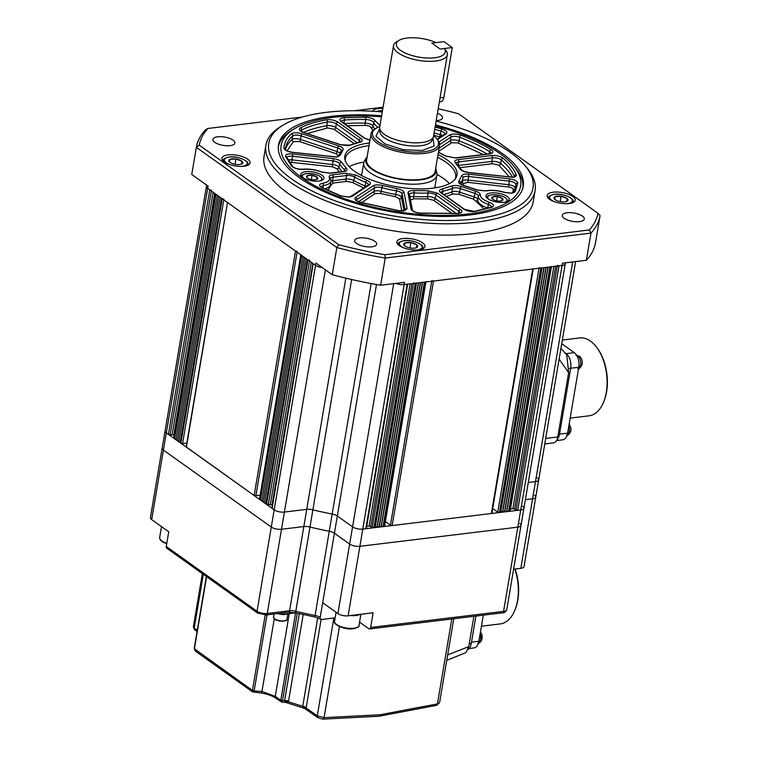 <?xml version="1.0" encoding="UTF-8"?>
<svg xmlns="http://www.w3.org/2000/svg" width="757" height="757" viewBox="0 0 757 757"><rect width="100%" height="100%" fill="white"/><g stroke="black" fill="none" stroke-linecap="round" stroke-linejoin="round"><path stroke-width="1.14" d="M566.416 435.37C567.911 435.701 569.396 434.206 570.863 430.884L571.024 428.415L569.207 423.854M575.613 261.591L538.691 479.9A7.447 2.829 -170.4 0 1 535.492 481.613L528.272 482.493L535.492 481.613A7.447 2.829 9.6 0 0 538.691 479.9A7.447 2.829 9.6 0 0 537.423 477.922M366.151 528.112L365.83 528.727L362.792 529.096L520.731 509.953A7.447 2.829 9.6 0 0 523.92 508.231A7.447 2.829 -170.4 0 1 520.731 509.953L517.693 510.322L512.896 508.59L510.483 508.884M509.915 510.682L509.593 511.297L500.803 511.789L499.469 512.527L497.765 512.158L492.693 508.543M491.69 512.896L491.369 513.511L392.145 525.538L390.442 525.169L385.37 521.554M384.367 525.907L384.045 526.522L375.254 527.014L373.93 527.752L369.132 526.02L366.719 526.314M174.214 435.133L168.414 434.367L166.341 432.89L274.195 509.83A7.447 2.829 9.6 0 0 284.414 512.054L306.727 509.347A7.447 2.829 -170.4 0 1 312.688 509.802A161.307 61.213 9.6 0 0 332.162 514.041A7.447 2.829 -170.4 0 1 337.329 516.009L352.563 526.872A7.447 2.829 9.6 0 0 362.792 529.096A7.447 2.829 -170.4 0 1 352.563 526.872L337.329 516.009A7.447 2.829 9.6 0 0 332.162 514.041A161.307 61.213 -170.4 0 1 312.688 509.802A7.447 2.829 9.6 0 0 306.727 509.347L284.414 512.054A7.447 2.829 -170.4 0 1 274.195 509.83L271.905 508.023L313.237 263.682M272.388 505.165L265.896 503.916L307.247 259.414L307.938 259.906L266.587 504.408M266.01 503.254L264.515 502.932L305.866 258.43M264.628 502.269L263.133 501.938L304.484 257.446M263.247 501.285L261.752 500.954L303.103 256.453M261.856 500.292L259.462 499.147L300.794 254.806M260.096 495.39L254.144 495.532L186.184 446.867L227.507 202.526M186.818 443.1L182.56 443.621L180.166 442.76L221.527 198.258L222.217 198.75L180.857 443.252M180.28 442.097L178.784 441.766L220.136 197.274M178.898 441.104L177.403 440.782L218.754 196.281M177.517 440.12L176.021 439.798L217.373 195.297M176.135 439.136L173.732 437.991L215.064 193.65M206.652 185.105L162.168 448.116A7.447 2.829 9.6 0 0 163.427 450.093L151.674 519.595A7.447 2.829 9.6 0 1 150.406 517.618L162.168 448.116A7.447 2.829 9.6 0 0 163.427 450.093L166.341 432.89A7.447 2.829 -170.4 0 1 165.073 430.913A7.447 2.829 9.6 0 0 166.341 432.89L207.692 188.389A7.447 2.829 -170.4 0 1 206.434 186.411A7.447 2.829 9.6 0 0 207.692 188.389L209.774 189.875L168.414 434.367M211.477 190.244L209.774 189.875M173.949 438.312L215.092 193.489M215.3 193.82L215.991 194.312L174.64 438.814M223.921 199.119L222.217 198.75M186.392 447.198L227.535 202.365M227.743 202.696L295.495 251.031L254.144 495.532M297.198 251.4L295.495 251.031M259.67 499.478L300.813 254.645M301.031 254.977L301.721 255.469L260.361 499.97M309.641 260.276L307.938 259.906M272.123 508.354L313.266 263.531M313.474 263.852L315.546 265.338A7.447 2.829 9.6 0 0 322.179 267.533A7.447 2.829 -170.4 0 1 315.546 265.338L271.28 527.042A7.447 2.829 9.6 0 0 281.509 529.266L303.822 526.56A7.447 2.829 -170.4 0 1 309.774 527.004A161.307 61.213 9.6 0 0 329.257 531.244A7.447 2.829 -170.4 0 1 334.424 533.212L349.658 544.084A7.447 2.829 9.6 0 0 359.878 546.308L517.816 527.156A7.447 2.829 9.6 0 0 521.005 525.434A7.447 2.829 9.6 0 0 519.747 523.456M376.484 284.518L334.424 533.212L349.658 544.084A7.447 2.829 9.6 0 0 359.878 546.308L404.143 284.604A7.447 2.829 -170.4 0 1 395.816 283.392A7.447 2.829 9.6 0 0 404.143 284.604L407.181 284.235L365.83 528.727M407.711 283.941L407.181 284.235M373.93 527.752L415.281 283.25L413.577 282.881M415.281 283.25L416.293 283.127L374.942 527.629M416.511 283.099L375.254 527.014M418.318 282.881L376.967 527.383M418.536 282.853L377.279 526.768M420.343 282.635L378.992 527.137M420.561 282.607L379.304 526.522M422.368 282.389L381.017 526.891M422.586 282.361L381.329 526.276M425.936 281.736L424.393 282.143L383.033 526.645M392.145 525.538L433.506 281.036L431.802 280.667M433.506 281.036L532.72 269.009L491.369 513.511M533.25 268.726L532.72 269.009M499.469 512.527L540.82 268.025L539.116 267.656M540.82 268.025L541.832 267.902L500.481 512.404M542.05 267.874L500.803 511.789M543.857 267.656L502.506 512.158M544.075 267.637L502.828 511.543M545.882 267.41L504.531 511.912M546.1 267.391L504.853 511.297M547.907 267.164L506.556 511.666M548.125 267.145L506.878 511.051M551.474 266.511L549.932 266.928L508.581 511.42M517.693 510.322L559.044 265.821L557.341 265.452M559.044 265.821L562.082 265.452A7.447 2.829 9.6 0 0 565.271 263.729A7.447 2.829 -170.4 0 1 562.082 265.452L517.816 527.156A7.447 2.829 9.6 0 0 521.005 525.434L523.92 508.231A7.447 2.829 9.6 0 0 522.652 506.253M316.965 179.305A5.687 2.157 -170.4 0 1 315.811 179.683A5.687 2.157 -170.4 0 1 315.281 179.759A5.687 2.157 -170.4 0 1 312.234 179.702L312.083 179.683A5.687 2.157 -170.4 0 1 307.91 178.349A5.687 2.157 -170.4 0 1 307.314 177.942L307.238 177.876A5.687 2.157 -170.4 0 1 307.191 175.738L307.266 175.7A5.687 2.157 -170.4 0 1 311.998 175.302L312.149 175.321A5.687 2.157 -170.4 0 1 316.918 177.062L316.994 177.129A5.687 2.157 -170.4 0 1 317.041 179.258L314.827 179.854M307.191 175.738L307.238 177.876M307.314 177.942L307.853 178.302M317.041 179.258L316.994 177.129M316.918 177.062L312.149 175.321M311.998 175.302L307.266 175.7M316.606 179.428L316.994 177.091M311.354 179.551L312.073 175.293M481.424 626.209L500.396 623.91A39.213 22.332 -96.9 0 0 514.438 611.183A39.213 22.332 -96.9 0 0 517.523 600.575A39.213 22.332 -96.9 0 0 514.855 569.046M514.438 611.183L514.855 610.237A37.973 21.631 -96.9 0 0 517.845 599.96A37.973 21.631 -96.9 0 0 515.12 569.009M483.297 615.176L478.878 641.274L471.497 642.173M469.179 648.503L474.005 647.916A11.166 6.359 -96.9 0 0 478.878 641.274M321.119 619.396L306.14 707.937L317.278 715.885L324.043 717.655L380.071 714.759L437.442 703.906L439.609 702.534L453.774 618.753M295.599 612.82L280.828 700.159L282.427 700.897A1.24 0.615 -163.7 0 1 280.79 700.348L275.264 696.402L261.979 691.415A2.479 1.561 -84.5 0 1 260.361 692.901C266.71 693.819 271.877 695.588 275.851 698.181L281.613 702.07L286.023 702.515L304.579 708.429L317.864 717.655L322.614 719.15L378.983 716.236L436.675 705.325A2.479 1.287 -104.4 0 0 437.442 703.906L451.797 618.989M475.907 616.075L471.27 643.488L469.245 643.734L473.882 616.321L468.753 646.639L465.933 652.6L446.734 660.378M197.274 630.269L194.218 628.092A2.479 1.807 -54.5 0 0 194.804 629.862L193.366 626.834L194.218 628.092L203.321 574.289M277.762 613.548A4.968 1.883 9.6 0 0 283.232 614.324L295.637 612.82M303.197 614.58L288.587 700.973A4.968 1.883 9.6 0 0 284.604 700.67L299.318 613.69M288.587 700.973L288.389 701.767L302.743 706.319L317.722 617.75M306.197 707.634A4.968 1.883 9.6 0 0 302.743 706.319L302.734 706.423A4.968 2.101 11.9 0 1 306.14 707.937L305.61 708.599M322.614 719.15A2.479 1.523 -88.8 0 0 324.043 717.655L339.448 626.578M194.331 648.721L252.431 690.441A1.24 0.643 17.9 0 0 254.04 691.027L252.989 691.974L252.431 690.441L254.191 690.583L266.994 614.854M254.04 691.027L261.979 691.415L274.271 618.743M260.361 692.901L252.592 691.917L195.391 651.105L194.199 648.456L195.391 651.105M282.427 700.897L281.415 701.89L280.828 700.159M284.585 700.944A4.968 1.997 19.3 0 1 288.389 701.767L285.238 702.127L284.604 700.67L282.531 700.528L297.302 613.217M304.579 708.429L302.734 706.423M393.508 45.619L379.721 127.119A27.299 10.361 9.6 0 0 379.673 127.942L379.815 131.538A26.552 10.078 9.6 0 0 393.981 142.477A26.552 10.078 9.6 0 0 420.845 145.713A26.552 10.078 9.6 0 0 432.01 140.367L433.326 137.026A27.299 10.361 9.6 0 0 433.553 136.222L447.34 54.722A27.299 10.361 -170.4 0 1 435.635 61.024A27.299 10.361 -170.4 0 1 407.067 57.352A27.299 10.361 -170.4 0 1 393.508 45.619A27.299 10.361 -170.4 0 1 396.583 41.834L399.138 40.32A24.82 9.415 -170.4 0 1 435.975 42.61L431.84 43.102L440.139 49.025L444.274 48.524A24.82 9.415 -170.4 0 1 418.451 57.049A24.82 9.415 -170.4 0 1 399.138 40.32M433.004 137.859L434.102 145.978L422.359 150.492L403.481 149.772L384.916 143.934L376.002 136.156L379.711 128.851M444.274 48.524L445.996 50.53A27.299 10.361 -170.4 0 1 447.34 54.722M379.673 127.942A27.299 10.361 9.6 0 0 394.236 139.193A27.299 10.361 9.6 0 0 421.848 142.524A27.299 10.361 9.6 0 0 433.326 137.026M379.806 126.646A33.507 12.708 9.6 0 0 376.229 128.226A33.507 12.708 9.6 0 0 378.15 141.777A33.507 12.708 9.6 0 0 420.741 152.081A33.507 12.708 9.6 0 0 436.486 138.417A33.507 12.708 9.6 0 0 433.638 135.749M369.955 140.244L364.193 138.096L341.237 121.716C338.833 119.606 339.713 118.272 343.886 117.714L365.47 117.193C370.892 117.6 374.28 118.934 375.633 121.205A1.741 1.58 163.6 0 0 373.665 122.625L373.05 126.249A19.237 7.296 9.6 0 0 374.961 128.974A34.746 13.181 9.6 0 0 371.044 133.8A34.746 13.181 9.6 0 0 376.948 143.035A34.746 13.181 9.6 0 0 424.658 153.406A34.746 13.181 9.6 0 0 439.552 145.391A34.746 13.181 9.6 0 0 437.442 139.543L436.486 138.417M371.044 133.8L366.634 159.831A34.746 13.181 9.6 0 0 383.903 174.772A34.746 13.181 9.6 0 0 420.249 179.437A34.746 13.181 9.6 0 0 435.152 171.423L439.552 145.391M367.173 156.69A35.749 13.56 9.6 0 0 366.379 157.74A35.749 13.56 9.6 0 0 381.159 174.167A35.749 13.56 9.6 0 0 420.807 179.835A35.749 13.56 9.6 0 0 436.079 169.53A35.749 13.56 9.6 0 0 435.682 168.281M366.379 157.74L364.495 160.834A37.102 14.08 9.6 0 0 363.738 162.84A37.102 14.08 9.6 0 0 382.171 178.784A37.102 14.08 9.6 0 0 420.996 183.771A37.102 14.08 9.6 0 0 436.903 175.208A37.102 14.08 9.6 0 0 436.846 173.069L436.079 169.53M350.453 615.526A12.661 4.807 9.6 0 0 355.998 615.507A12.661 4.807 9.6 0 0 359.963 614.372M416.653 247.624A7.097 2.697 -170.4 0 1 415.319 248.041A7.097 2.697 -170.4 0 1 414.666 248.135A7.097 2.697 -170.4 0 1 410.673 248.041L410.455 248.003A7.097 2.697 -170.4 0 1 405.459 246.375A7.097 2.697 -170.4 0 1 404.617 245.788L404.512 245.703A7.097 2.697 -170.4 0 1 404.654 243.063L404.768 243.016A7.097 2.697 -170.4 0 1 410.748 242.59L410.966 242.628A7.097 2.697 -170.4 0 1 416.804 244.842L416.908 244.937A7.097 2.697 -170.4 0 1 416.766 247.567L415.054 248.088M404.654 243.063L404.512 245.703M404.617 245.788L405.411 246.328M416.766 247.567L416.908 244.937M416.804 244.842L410.966 242.628M410.748 242.59L404.768 243.016M416.435 247.7L416.908 244.88M409.953 247.918L410.852 242.59M481.603 637.214L482.095 635.606L481.764 634.404L481.159 634.782L481.764 634.404M544.775 443.943L553.424 442.892A9.926 5.659 -96.9 0 0 557.767 436.978L545.702 438.445M560.928 348.39L566.785 354.986L568.639 372.69L557.767 436.978M285.124 614.495A6.822 2.593 9.6 0 0 287.348 613.823A6.822 2.593 9.6 0 1 285.124 614.495A6.822 2.593 9.6 0 1 280.487 614.258A6.822 2.593 9.6 0 0 285.124 614.495M566.936 201.305A7.097 2.697 -170.4 0 1 565.602 201.722A7.097 2.697 -170.4 0 1 564.949 201.826A7.097 2.697 -170.4 0 1 560.956 201.722L560.738 201.693A7.097 2.697 -170.4 0 1 555.742 200.056A7.097 2.697 -170.4 0 1 554.9 199.479L554.796 199.384A7.097 2.697 -170.4 0 1 554.938 196.754L555.051 196.697A7.097 2.697 -170.4 0 1 561.032 196.281L561.249 196.318A7.097 2.697 -170.4 0 1 567.088 198.533L567.192 198.618A7.097 2.697 -170.4 0 1 567.05 201.248L565.337 201.769M554.938 196.754L554.796 199.384M554.9 199.479L555.695 200.018M567.05 201.248L567.192 198.618M567.088 198.533L561.249 196.318M561.032 196.281L555.051 196.697M566.719 201.381L567.192 198.571M560.237 201.608L561.136 196.271M572.652 261.95L532.587 498.816L525.367 499.696L532.587 498.816A7.447 2.829 9.6 0 0 535.776 497.103A7.447 2.829 9.6 0 0 534.518 495.125M151.674 519.595L168.754 531.783L166.266 546.497L257.039 611.259L271.28 527.042L163.427 450.093L271.28 527.042A7.447 2.829 9.6 0 0 281.509 529.266L303.822 526.56L345.835 278.16M513.606 569.198L520.835 568.318A7.447 2.829 9.6 0 0 524.024 566.605L538.691 479.9M335.114 617.854L321.848 619.463A2.479 1.807 -54.5 0 1 320.788 619.226A2.479 1.807 -54.5 0 1 320.202 617.447L322.69 602.733L337.896 613.586A7.447 2.829 9.6 0 0 348.125 615.81L373.135 612.773L370.646 627.487A2.479 1.41 83.1 0 1 369.558 628.963A2.479 1.41 83.1 0 1 368.877 628.764L359.566 622.122M166.266 546.497A2.479 1.807 125.5 0 0 166.852 548.267L257.626 613.028L266.18 614.958A2.479 1.41 83.1 0 0 267.259 613.482L289.571 610.776L303.822 526.56A7.447 2.829 9.6 0 1 309.774 527.004A161.307 61.213 9.6 0 0 329.257 531.244L371.148 283.544M520.835 568.318L532.587 498.816A7.447 2.829 9.6 0 0 535.776 497.103M348.125 615.81L359.878 546.308L517.816 527.156L503.575 611.372A7.447 2.829 9.6 0 0 506.764 609.65L521.005 525.434M320.202 617.447L334.424 533.212A7.447 2.829 9.6 0 0 329.257 531.244L314.846 616.993L320.76 619.198A2.479 1.807 -54.5 0 1 320.173 617.428A7.447 2.829 9.6 0 0 315.007 615.46A161.307 61.213 9.6 0 1 295.533 611.221A7.447 2.829 9.6 0 0 289.571 610.776A2.479 1.41 83.1 0 1 288.493 612.252L295.552 612.801L314.846 616.993M452.289 47.549L440.139 49.025L431.84 43.102L443.99 41.635L452.289 47.549L443.867 97.36A7.447 4.239 83.1 0 1 440.612 101.788L439.353 101.94M579.512 221.631A11.166 4.239 -170.4 0 1 567.826 220.136A11.166 4.239 -170.4 0 1 562.271 215.338A11.166 4.239 -170.4 0 1 567.069 212.755A11.166 4.239 -170.4 0 1 578.745 214.259A11.166 4.239 -170.4 0 1 584.3 219.057A11.166 4.239 -170.4 0 1 579.512 221.631M371.895 246.81A11.166 4.239 -170.4 0 1 360.218 245.306A11.166 4.239 -170.4 0 1 354.664 240.508A11.166 4.239 -170.4 0 1 359.452 237.925A11.166 4.239 -170.4 0 1 371.138 239.43A11.166 4.239 -170.4 0 1 376.683 244.227A11.166 4.239 -170.4 0 1 371.895 246.81M230.128 145.666A11.166 4.239 -170.4 0 1 218.442 144.161A11.166 4.239 -170.4 0 1 212.897 139.364A11.166 4.239 -170.4 0 1 217.685 136.79A11.166 4.239 -170.4 0 1 229.371 138.285A11.166 4.239 -170.4 0 1 234.916 143.092A11.166 4.239 -170.4 0 1 230.128 145.666M437.432 113.285A11.166 4.239 -170.4 0 1 442.533 117.922A11.166 4.239 -170.4 0 1 437.735 120.495A11.166 4.239 -170.4 0 1 436.193 120.609M372.416 111.26A14.269 5.413 -170.4 0 1 378.339 108.563A14.269 5.413 -170.4 0 1 382.881 108.431M569.132 203.548A14.269 5.413 -170.4 0 1 554.209 201.627A14.269 5.413 -170.4 0 1 547.112 195.495A14.269 5.413 -170.4 0 1 553.235 192.202A14.269 5.413 -170.4 0 1 568.166 194.114A14.269 5.413 -170.4 0 1 575.254 200.255A14.269 5.413 -170.4 0 1 569.132 203.548M418.848 249.857A14.269 5.413 -170.4 0 1 403.926 247.936A14.269 5.413 -170.4 0 1 396.829 241.805A14.269 5.413 -170.4 0 1 402.951 238.512A14.269 5.413 -170.4 0 1 417.883 240.433A14.269 5.413 -170.4 0 1 424.97 246.564A14.269 5.413 -170.4 0 1 418.848 249.857M243.962 166.218A14.269 5.413 -170.4 0 1 229.03 164.307A14.269 5.413 -170.4 0 1 221.943 158.175A14.269 5.413 -170.4 0 1 228.056 154.882A14.269 5.413 -170.4 0 1 242.988 156.794A14.269 5.413 -170.4 0 1 250.075 162.935A14.269 5.413 -170.4 0 1 243.962 166.218M436.117 121.092A134.008 50.851 -170.4 0 1 524.875 165.452L526.796 167.704A136.487 51.788 -170.4 0 1 535.085 190.65L533.174 201.977A136.487 51.788 -170.4 0 1 474.648 233.468A136.487 51.788 -170.4 0 1 331.84 215.13A136.487 51.788 -170.4 0 1 264.023 156.453L265.934 145.126A136.487 51.788 -170.4 0 1 281.311 126.192L283.866 124.678A134.008 50.851 -170.4 0 1 326.229 112.358A134.008 50.851 -170.4 0 1 382.285 111.989M535.085 190.65A136.487 51.788 -170.4 0 1 476.56 222.151A136.487 51.788 -170.4 0 1 333.752 203.813A136.487 51.788 -170.4 0 1 265.934 145.126M524.875 165.452A134.008 50.851 -170.4 0 1 475.557 218.896A134.008 50.851 -170.4 0 1 312.679 191.284A134.008 50.851 -170.4 0 1 283.866 124.678M435.474 124.896A124.082 47.085 -170.4 0 1 523.238 186.317A124.082 47.085 -170.4 0 1 470.031 214.95A124.082 47.085 -170.4 0 1 340.205 198.287A124.082 47.085 -170.4 0 1 278.548 144.937A124.082 47.085 -170.4 0 1 331.755 116.304A124.082 47.085 -170.4 0 1 381.642 115.793M332.257 274.715L336.846 247.548L196.347 147.312L191.758 174.479L208.08 186.127L207.692 188.389L315.546 265.338L315.924 263.067L332.257 274.715A204.731 77.687 9.6 0 0 380.62 285.238L404.522 282.333L404.143 284.604L562.082 265.452L562.46 263.19L586.372 260.285L590.962 233.118L589.268 229.958L384.916 254.731L385.218 258.071L590.962 233.118A204.731 77.687 -170.4 0 0 600.083 215.631L595.485 242.798A204.731 77.687 -170.4 0 1 586.372 260.285M380.62 285.238L385.218 258.071A204.731 77.687 -170.4 0 1 336.846 247.548L338.776 244.7A202.251 76.75 9.6 0 0 384.916 254.731M199.233 145.145L196.347 147.312A204.731 77.687 -170.4 0 1 205.459 129.826L207.929 128.463A202.251 76.75 9.6 0 0 199.233 145.145L338.776 244.7M383.089 107.229L354.172 110.74M302.516 116.994L207.929 128.463M438.199 108.781A202.251 76.75 9.6 0 1 458.42 113.72L597.964 213.275L600.083 215.631M597.964 213.275A202.251 76.75 -170.4 0 1 589.268 229.958M577.676 368.81C579.171 369.142 580.657 367.647 582.124 364.325L582.284 361.855C581.736 358.449 580.477 356.443 578.49 355.856L576.058 355.506M570.182 418.101L589.145 415.801A39.213 22.332 -96.9 0 0 603.187 403.074A39.213 22.332 -96.9 0 0 606.272 392.457A39.213 22.332 -96.9 0 0 596.384 346.952A39.213 22.332 -96.9 0 0 590.469 341.104A39.213 22.332 -96.9 0 0 579.701 337.953L562.337 340.054M603.187 403.074L603.613 402.118A37.973 21.631 -96.9 0 0 606.594 391.842A37.973 21.631 -96.9 0 0 597.018 347.775L596.384 346.952M569.16 368.441L570.674 368.262L559.527 434.14A11.166 6.359 -96.9 0 1 557.01 439.609A11.166 6.359 -96.9 0 0 559.527 434.14L570.674 368.262A11.166 6.359 -96.9 0 0 566.17 353.633L565.242 352.97L565.81 353.68M561.722 343.697L574.27 352.658L566.17 353.633A11.166 6.359 -96.9 0 1 570.674 368.262L578.774 367.277A11.166 6.359 -96.9 0 0 574.27 352.658M578.774 367.277L567.627 433.155L558.221 434.3M556.527 440.565L562.754 439.808A11.166 6.359 -96.9 0 0 567.627 433.155M502.232 200.567A5.687 2.157 -170.4 0 1 501.077 200.946A5.687 2.157 -170.4 0 1 500.557 201.021A5.687 2.157 -170.4 0 1 497.51 200.965L497.349 200.946A5.687 2.157 -170.4 0 1 493.186 199.611A5.687 2.157 -170.4 0 1 492.58 199.205L492.504 199.138A5.687 2.157 -170.4 0 1 492.457 197L492.533 196.962A5.687 2.157 -170.4 0 1 497.264 196.565L497.415 196.583A5.687 2.157 -170.4 0 1 502.194 198.325L502.269 198.391A5.687 2.157 -170.4 0 1 502.307 200.529L500.093 201.116M492.457 197L492.504 199.138M492.58 199.205L493.119 199.564M502.307 200.529L502.269 198.391M502.194 198.325L497.415 196.583M497.264 196.565L492.533 196.962M501.872 200.7L502.269 198.353M496.62 200.823L497.34 196.555M471.27 643.488A11.166 6.359 83.1 0 1 467.94 649.591M460.559 209.547C462.82 211.496 462.139 212.812 458.505 213.483L420.163 213.247C415.044 212.613 412.007 211.25 411.051 209.159L407.976 192.931C407.995 191.284 410.039 190.509 414.098 190.603L427.658 190.707L437.593 193.158L460.559 209.547A1.741 1.268 125.5 0 0 458.874 211.298A6.207 2.356 -170.4 0 1 459.934 212.793M435.303 125.889A121.48 46.092 -170.4 0 1 513.284 165.461L515.195 167.723A123.959 47.038 -170.4 0 1 522.765 188.379M360.852 175.17A38.465 14.601 -170.4 0 1 361.855 173.978M513.284 165.461A121.48 46.092 -170.4 0 1 468.574 213.919A121.48 46.092 -170.4 0 1 320.93 188.89A121.48 46.092 -170.4 0 1 294.814 128.51A121.48 46.092 -170.4 0 1 333.212 117.344A121.48 46.092 -170.4 0 1 381.471 116.786M318.877 181.055A11.79 4.476 -170.4 0 1 306.538 179.475A11.79 4.476 -170.4 0 1 300.68 174.403A11.79 4.476 -170.4 0 1 305.743 171.688A11.79 4.476 -170.4 0 1 318.072 173.268A11.79 4.476 -170.4 0 1 323.93 178.33A11.79 4.476 -170.4 0 1 318.877 181.055M504.143 202.318A11.79 4.476 -170.4 0 1 491.813 200.737A11.79 4.476 -170.4 0 1 485.956 195.666A11.79 4.476 -170.4 0 1 491.009 192.95A11.79 4.476 -170.4 0 1 503.339 194.53A11.79 4.476 -170.4 0 1 509.196 199.602A11.79 4.476 -170.4 0 1 504.143 202.318M345.249 160.626A55.961 21.234 -170.4 0 1 345.334 158.563A55.961 21.234 -170.4 0 1 369.028 145.685M363.918 162.093A55.961 21.234 9.6 0 0 349.185 166.71M438 154.579A56.86 21.575 -170.4 0 1 455.799 178.179A56.86 21.575 -170.4 0 1 432.578 188.228A56.86 21.575 -170.4 0 1 344.918 159.424A56.86 21.575 -170.4 0 1 369.208 143.026A56.86 21.575 -170.4 0 1 369.482 142.988M278.321 147.038A123.959 47.038 -170.4 0 1 292.259 130.015L294.814 128.51M435.02 186.354A38.465 14.601 -170.4 0 1 435.578 187.812M449.374 183.658A55.961 21.234 9.6 0 0 436.978 174.451M503.017 158.194C509.593 163.739 514.003 169.265 516.255 174.772C516.643 176.078 515.545 176.93 512.934 177.318L468.498 172.624C464.259 172 461.505 170.817 460.247 169.057L455.496 163.096C453.935 161.336 454.815 160.172 458.117 159.613L491.738 155.535C496.27 155.261 500.036 156.141 503.017 158.194A1.741 1.353 -50 0 0 501.248 159.888A116.635 44.256 -170.4 0 1 514.287 176.22A6.207 2.356 -170.4 0 1 514.372 176.618M439.051 142.032L449.743 134.926C452.468 133.629 456.159 133.734 460.833 135.229C472.434 139.61 482.55 144.436 491.161 149.735C493.961 151.807 493.413 153.217 489.533 153.955L455.903 158.033L445.693 156.103L438.369 152.412M435.095 127.081L441.88 128.955C446.46 130.526 447.898 132.125 446.204 133.762L437.461 139.572M375.633 121.205L379.986 125.548M303.803 132.645C299.46 130.952 298.343 129.362 300.463 127.848C307.408 124.337 316.095 121.659 326.522 119.814C330.818 119.351 334.641 120.108 337.991 122.104L360.957 138.484C363.057 140.225 362.669 141.493 359.783 142.288L348.324 145.685L340.499 144.786L303.803 132.645A1.741 0.606 -71.7 0 1 304.077 132.579L300.813 130.933M283.951 148.107C284.159 142.884 286.629 138.143 291.36 133.904C293.678 132.456 297.264 132.418 302.1 133.771L338.805 145.921C342.467 147.284 343.829 148.703 342.893 150.17L340.224 155.28L336.827 157.096L292.391 152.412C287.263 151.599 284.452 150.16 283.951 148.107A1.741 1.609 -177.9 0 1 285.417 149.64M321.649 172.066C315.518 169.786 309.367 168.887 303.188 169.35C298.173 169.511 294.35 168.461 291.719 166.199L285.54 156.491C285.266 154.456 287.641 153.614 292.685 153.974L333.288 158.629C337.537 159.254 340.281 160.446 341.539 162.206L346.299 168.158C347.851 169.918 346.98 171.082 343.678 171.64L330.307 173.258L321.649 172.066A1.741 0.776 -68.5 0 1 322.018 172.028L329.834 173.126A1.741 0.994 -96.9 0 1 330.307 173.258M340.953 196.025L322.075 187.85C318.517 185.702 318.716 184.169 322.662 183.241C328.16 182.286 330.355 180.374 329.257 177.488C328.746 176.126 329.834 175.245 332.522 174.839L345.883 173.221L356.093 175.151L366.994 180.365C370.315 181.869 371.214 183.279 369.69 184.604L352.052 196.328L349.403 197.142L340.953 196.025A1.741 0.738 110.6 0 1 341.303 195.987L348.92 197L350.822 196.46A1.741 1.486 -123.6 0 1 352.052 196.328M399.204 210.843L359.906 202.299C355.336 200.737 353.888 199.138 355.582 197.492L373.229 185.777C375.368 184.661 378.509 184.585 382.654 185.541L396.772 188.616C400.973 189.468 403.405 190.755 404.068 192.477L407.143 208.705L403.736 210.966L399.138 210.834M480.307 194.823C480.279 197.577 483.316 200.094 489.419 202.384C493.905 204.276 494.7 205.923 491.813 207.333L474.696 211.525C470.513 211.799 466.87 211.014 463.795 209.15L440.829 192.77C438.729 191.029 439.117 189.761 442.003 188.976L451.371 186.09C454.02 185.172 457.323 185.304 461.287 186.468L475.869 191.294C478.831 192.344 480.307 193.518 480.307 194.823A1.741 1.609 -173 0 0 478.329 196.129A19.237 7.296 9.6 0 0 488.341 204.437A6.207 2.356 -170.4 0 1 491.577 207.002M517.835 183.147L515.139 191.843L511.893 193.234L504.38 192.439C497.746 190.509 491.672 190.007 486.155 190.944L477.572 190.168L462.991 185.333C459.319 183.979 457.957 182.56 458.903 181.084L461.562 175.974C462.186 174.432 464.599 173.836 468.801 174.186L509.404 178.851C514.523 179.655 517.343 181.093 517.835 183.147A1.741 1.609 2.1 0 0 515.858 184.471A116.635 44.256 -170.4 0 1 515.631 186.667L513.388 192.515A1.741 1.59 -148.4 0 1 515.139 191.843M437.546 157.276A55.961 21.234 -170.4 0 1 455.686 177.223A55.961 21.234 -170.4 0 1 455.089 179.201M509.641 177.204L498.872 165.206L492.533 163.711A1.741 0.994 83.1 0 1 491.832 161.43L492.438 157.816A6.207 2.356 -170.4 0 1 501.248 159.888L500.642 163.512A6.207 2.356 9.6 0 0 491.832 161.43L458.439 165.48M483.184 154.532L457.928 142.912L451.683 142.742A1.741 1.486 56.4 0 1 450.406 140.651L451.021 137.026A6.207 2.356 -170.4 0 1 459.688 137.263A1.741 0.738 -69.4 0 1 460.833 135.229M440.224 137.055L433.723 135.21M372.964 130.45L371.081 127.659C370.315 126.381 368.413 125.634 365.357 125.407L347.349 125.719M353.992 143.499L334.007 129.239L327.563 127.952L307.077 133.573M338.464 156.093L336.165 153.699L299.469 141.55L293.423 141.625L287.054 150.823M339.164 171.99L337.035 168.802A1.741 1.542 152.1 0 0 338.985 167.316A63.285 24.016 9.6 0 0 342.098 171.64M337.035 168.802L332.399 166.795L289.373 162.149M363.928 187.982L352.412 182.475A1.741 1.117 119.6 0 0 353.945 180.62A63.285 24.016 9.6 0 0 365.158 185.985L365.763 182.361A6.207 2.356 -170.4 0 1 368.479 184.727M352.412 182.475L346.678 181.396L333.307 183.014L331.471 184.5L327.781 190.367M401.768 210.91L399.497 198.883L395.391 196.706L380.468 193.461L381.254 191.313A63.285 24.016 9.6 0 0 395.779 194.473L396.394 190.849A6.207 2.356 -170.4 0 1 402.09 193.868L405.156 210.096A6.207 2.356 -170.4 0 1 405.175 210.276M452.402 213.701L433.61 200.293L428.027 198.921L413.691 198.807L413.587 196.517A63.285 24.016 9.6 0 0 427.535 196.621L428.15 193.007A6.207 2.356 -170.4 0 1 435.909 194.918L458.874 211.298L458.534 213.266M484.366 209.235L475.737 201.059A1.741 1.609 -173 0 0 477.714 199.753A19.237 7.296 9.6 0 0 487.726 208.061L488.341 204.437A1.741 0.662 109.4 0 1 489.419 202.384M475.737 201.059L473.239 199.072L458.647 194.246L453.074 194.029L446.327 196.328M512.782 192.808L513.255 189.43C512.981 188.266 511.391 187.462 508.515 187.007L509.262 181.112A6.207 2.356 -170.4 0 1 515.858 184.471L515.243 188.096A6.207 2.356 9.6 0 0 508.647 184.736L468.044 180.081A6.207 2.356 9.6 0 0 462.395 181.472L463.01 177.857A6.207 2.356 -170.4 0 1 468.659 176.457L509.262 181.112L509.404 178.851M508.515 187.007L467.911 182.342L463.842 183.355L463.284 185.276L460.001 183.629M241.767 163.985A7.097 2.697 -170.4 0 1 240.423 164.401A7.097 2.697 -170.4 0 1 239.77 164.506A7.097 2.697 -170.4 0 1 235.787 164.401L235.569 164.373A7.097 2.697 -170.4 0 1 230.573 162.736A7.097 2.697 -170.4 0 1 229.721 162.159L229.617 162.064A7.097 2.697 -170.4 0 1 229.759 159.434L229.873 159.377A7.097 2.697 -170.4 0 1 235.853 158.961L236.07 158.989A7.097 2.697 -170.4 0 1 241.909 161.213L242.013 161.298A7.097 2.697 -170.4 0 1 241.88 163.928L240.158 164.449M229.759 159.434L229.617 162.064M229.721 162.159L230.525 162.698M241.88 163.928L242.013 161.298M241.909 161.213L236.07 158.989M235.853 158.961L229.873 159.377M241.54 164.061L242.022 161.25M235.058 164.288L235.966 158.951M567.144 435.143A6.699 3.813 -96.9 0 0 569.34 431.376A6.699 3.813 -96.9 0 0 568.857 425.907M170.117 434.745L211.345 191.001M213.114 192.259L172.142 434.499M214.695 193.385L173.845 434.868M182.56 443.621L223.788 199.876M255.847 495.901L297.075 252.157M268.29 504.777L309.518 261.033M311.288 262.3L270.315 504.531M312.868 263.417L272.018 504.9M257.626 613.028A2.479 1.807 125.5 0 1 257.039 611.259A7.447 2.829 9.6 0 0 267.259 613.482L325.387 269.823M351.636 279.503L295.552 612.801M393.706 283.648L337.896 613.586M410.086 283.875L369.132 526.02M411.893 283.657L370.835 526.389M413.473 283.468L372.217 527.374M425.406 282.02L384.045 526.522M431.698 281.263L390.442 525.169M539.012 268.243L497.765 512.158M550.945 266.805L509.593 511.297M553.859 266.445L512.896 508.59M555.657 266.227L514.599 508.959M557.237 266.038L515.99 509.944M301.608 176.381L301.579 176.58A10.551 4.003 -170.4 0 1 301.608 176.381C301.239 175.236 302.847 174.29 306.434 173.533C316.218 173.684 321.545 175.804 322.406 179.901A10.551 4.003 -170.4 0 1 322.359 180.109M303.68 178.169A9.841 3.738 -170.4 0 1 306.632 173.59A9.841 3.738 -170.4 0 1 319.161 175.908A9.841 3.738 -170.4 0 1 319.861 180.904M317.864 717.655A2.479 1.807 -54.5 0 1 317.278 715.885L333.837 618.015M206.614 576.635L194.407 648.777M252.488 690.214L265.196 615.025M283.232 614.324L283.478 612.858M447.671 654.871L468.753 646.639M275.851 698.181A2.479 1.807 -54.5 0 1 275.264 696.402L289.278 613.596M398.428 244.937A12.405 4.712 -170.4 0 1 398.352 244C397.624 242.883 399.516 241.767 404.03 240.65C412.376 239.25 424.677 244.814 422.813 248.145A12.405 4.712 -170.4 0 1 422.434 248.996M404.276 248.069A11.582 4.391 -170.4 0 1 404.257 240.717A11.582 4.391 -170.4 0 1 420.163 244.17A11.582 4.391 -170.4 0 1 417.164 249.924A11.582 4.391 -170.4 0 1 415.886 250.028M478.396 643.261A6.699 3.813 -96.9 0 0 480.591 639.495A6.699 3.813 -96.9 0 0 480.544 635.681A6.699 3.813 -96.9 0 0 480.108 634.025M376.579 111.534A11.582 4.391 -170.4 0 1 379.645 110.768A11.582 4.391 -170.4 0 1 382.512 110.626M559.12 359.092L568.639 372.69M548.711 198.627A12.405 4.712 -170.4 0 1 548.636 197.691C547.907 196.574 549.8 195.457 554.313 194.331C562.659 192.94 574.96 198.495 573.096 201.826A12.405 4.712 -170.4 0 1 572.718 202.687M554.559 201.75A11.582 4.391 -170.4 0 1 554.54 194.398A11.582 4.391 -170.4 0 1 570.447 197.861A11.582 4.391 -170.4 0 1 567.447 203.605A11.582 4.391 -170.4 0 1 566.17 203.718M370.646 627.487L503.575 611.372A2.479 1.41 83.1 0 1 502.487 612.848C504.313 612.99 505.733 611.921 506.764 609.65M443.867 97.36L440.054 97.823M286.969 619.292C288.531 620.929 279.182 622.491 274.782 619.16L273.514 617.021A6.822 2.593 9.6 0 0 274.677 618.829A6.822 2.593 9.6 0 0 284.045 620.872A6.822 2.593 9.6 0 0 286.969 619.292L287.906 613.757M274.98 619.198A6.368 2.413 9.6 0 0 280.771 621.09A6.368 2.413 9.6 0 0 285.947 620.38M359.007 625.377C359.745 626.484 357.843 627.6 353.33 628.736C344.984 630.136 332.683 624.572 334.547 621.242A12.405 4.712 9.6 0 0 340.707 626.578A12.405 4.712 9.6 0 0 353.689 628.244A12.405 4.712 9.6 0 0 359.007 625.377L360.89 614.258M335.654 623.711A11.582 4.391 9.6 0 0 353.103 628.67M166.729 543.772L162.405 541.804L160.389 540.044L159.651 537.602A12.405 4.712 9.6 0 0 166.805 543.28M160.758 540.072A11.582 4.391 9.6 0 0 166.739 543.706M578.566 368.498A6.699 3.813 -96.9 0 0 580.6 364.827A6.699 3.813 -96.9 0 0 577.269 355.695A6.699 3.813 -96.9 0 0 576.768 355.535M486.874 197.643L486.846 197.842A10.551 4.003 -170.4 0 1 486.874 197.643C486.505 196.498 488.114 195.552 491.709 194.795C501.484 194.946 506.812 197.066 507.673 201.163A10.551 4.003 -170.4 0 1 507.625 201.371M488.946 199.432A9.841 3.738 -170.4 0 1 491.899 194.852A9.841 3.738 -170.4 0 1 504.436 197.18A9.841 3.738 -170.4 0 1 505.137 202.166M516.255 174.772A1.741 1.561 158 0 0 514.287 176.22L514.202 176.722M350.415 145.174A1.741 1.391 -113.5 0 0 349.45 145.164L340.782 144.729L304.077 132.579M340.224 155.28A1.741 1.609 -169.8 0 0 338.294 156.387M407.143 208.705A1.741 1.59 169.3 0 0 405.156 210.096L405.127 210.314M475.264 211.44A1.741 1.098 -100 0 0 474.696 211.317A1.741 1.098 -100 0 0 474.459 211.402M486.155 190.944A1.741 1.135 -101.2 0 0 485.549 190.821L477.847 190.102L463.265 185.276A1.741 0.606 -71.7 0 0 462.991 185.333M491.738 155.535A1.741 0.994 83.1 0 1 492.438 157.816L458.818 161.884L458.24 165.263M458.117 159.613A1.741 0.994 83.1 0 1 458.818 161.884A6.207 2.356 -170.4 0 0 456.197 163.171M455.496 163.096A1.741 1.391 -46.9 0 1 456.414 163.417L456.159 163.323M460.247 169.057A1.741 1.542 -27.9 0 1 461.515 169.823L456.414 163.417M449.743 134.926A1.741 1.486 56.4 0 1 451.021 137.026L439.628 144.596M445.693 156.103A1.741 1.117 -60.4 0 1 446.289 156.179L438.398 152.233M455.903 158.033A1.741 0.994 -96.9 0 0 455.43 157.891L446.289 156.179M489.533 153.955A1.741 0.994 -96.9 0 0 489.05 153.822L455.43 157.891M491.161 149.735A1.741 1.173 121.6 0 0 489.571 151.551A6.207 2.356 -170.4 0 1 490.971 153.264M487.101 154.059A116.635 44.256 9.6 0 0 459.073 140.887L459.688 137.263A116.635 44.256 -170.4 0 1 489.571 151.551L489.192 153.803M446.204 133.762A1.741 1.486 -123.6 0 0 444.974 133.894L437.092 139.137M441.88 128.955L441.009 131.084A6.207 2.356 -170.4 0 1 444.993 133.885L444.984 134.036M434.717 129.343A116.635 44.256 -170.4 0 1 441.009 131.084L440.404 134.708A116.635 44.256 9.6 0 0 434.102 132.958M341.369 121.328A6.207 2.356 -170.4 0 1 344.454 120.003A1.741 0.871 -94.2 0 0 343.886 117.714M341.237 121.716A1.741 1.268 -54.5 0 1 341.975 121.886L341.331 121.48M364.193 138.096A1.741 1.268 -54.5 0 1 364.94 138.266L341.975 121.886M365.47 117.193A1.741 0.587 91.2 0 1 365.716 119.492A6.207 2.356 -170.4 0 1 373.665 122.625A19.237 7.296 9.6 0 0 378.197 127.252M343.905 123.259L344.454 120.003A116.635 44.256 -170.4 0 1 365.716 119.492L365.111 123.107A116.635 44.256 9.6 0 0 344.359 123.59M300.851 130.781A6.207 2.356 -170.4 0 1 301.674 129.986A1.741 1.429 -116.9 0 0 300.463 127.848M359.783 142.288A1.741 1.164 -102 0 0 359.149 142.174L349.45 145.164M360.957 138.484A1.741 1.268 125.5 0 0 359.272 140.244A6.207 2.356 -170.4 0 1 360.341 141.739M337.991 122.104A1.741 1.268 125.5 0 0 336.307 123.864L359.272 140.244L358.941 142.212M326.522 119.814A1.741 1.098 80 0 1 327.346 122.076A6.207 2.356 -170.4 0 1 336.307 123.864L335.692 127.488A6.207 2.356 9.6 0 0 326.74 125.7L327.346 122.076A116.635 44.256 -170.4 0 0 301.674 129.986L301.447 131.33M342.893 150.17A1.741 1.561 -137.5 0 0 341.341 150.586L338.247 156.557L336.345 156.964L292.316 152.271C288.124 151.428 285.815 150.539 285.398 149.602L285.626 147.757A116.635 44.256 -170.4 0 1 292.694 135.948A6.207 2.356 -170.4 0 1 301.087 135.853L337.792 148.003A6.207 2.356 -170.4 0 1 341.265 150.662M338.805 145.921A1.741 0.606 108.3 0 0 337.792 148.003L337.177 151.618L300.482 139.468L301.087 135.853A1.741 0.606 108.3 0 1 302.1 133.771M291.36 133.904A1.741 1.542 48.2 0 1 292.694 135.948L292.079 139.572A116.635 44.256 9.6 0 0 285.427 149.545M285.417 149.593A116.635 44.256 -170.4 0 1 285.626 147.757M285.54 156.491A1.741 1.561 -22 0 1 286.875 157.418L292.77 166.644A1.741 1.457 139.1 0 0 291.719 166.199M303.188 169.35A1.741 0.937 -95.6 0 0 302.753 169.199C309.216 168.707 315.641 169.653 322.018 172.028M343.678 171.64A1.741 0.994 -96.9 0 0 343.195 171.498L329.834 173.126M346.299 168.158A1.741 1.391 133.1 0 0 344.482 169.814A6.207 2.356 -170.4 0 1 345.107 170.95M341.539 162.206A1.741 1.542 152.1 0 0 339.59 163.692A63.285 24.016 9.6 0 0 344.482 169.814L344.236 171.309M333.288 158.629L333.146 160.9A6.207 2.356 -170.4 0 1 339.59 163.692L338.985 167.316A6.207 2.356 9.6 0 0 332.531 164.524L333.146 160.9L292.543 156.245L292.685 153.974M286.922 157.522A6.207 2.356 -170.4 0 1 292.543 156.245L291.937 159.859A6.207 2.356 9.6 0 0 288.095 159.992M369.69 184.604A1.741 1.486 -123.6 0 0 368.46 184.746L350.822 196.46M366.994 180.365A1.741 0.804 112.1 0 0 365.763 182.361A63.285 24.016 9.6 0 1 354.56 177.006L353.945 180.62A6.207 2.356 9.6 0 0 345.977 179.116L346.583 175.492A6.207 2.356 -170.4 0 1 354.56 177.006A1.741 1.117 119.6 0 1 356.093 175.151M345.883 173.221A1.741 0.994 83.1 0 1 346.583 175.492L333.222 177.119A1.741 0.994 83.1 0 0 332.522 174.839M329.257 177.488A1.741 1.552 -25.7 0 1 330.554 178.321L330.563 178.548M330.591 178.415A6.207 2.356 -170.4 0 1 333.222 177.119L332.607 180.743A6.207 2.356 9.6 0 0 331.008 181.131M322.662 183.241A1.741 1.041 81.7 0 1 323.428 185.512A19.237 7.296 9.6 0 0 330.998 181.16L330.554 178.321M322.075 187.85A1.741 1.003 -63.5 0 1 322.586 187.887L320.977 186.913M321.015 186.761A6.207 2.356 -170.4 0 1 323.428 185.512L322.993 188.086M404.068 192.477A1.741 1.59 169.3 0 0 402.09 193.868L401.475 197.492L403.973 210.711M396.772 188.616L396.394 190.849A63.285 24.016 9.6 0 1 381.869 187.689L381.254 191.313A6.207 2.356 9.6 0 0 373.892 191.493L374.507 187.868A6.207 2.356 -170.4 0 1 381.869 187.689L382.654 185.541M373.229 185.777A1.741 1.486 56.4 0 1 374.507 187.868L356.859 199.593A1.741 1.486 56.4 0 0 355.582 197.492M359.906 202.299L356.273 200.387M356.31 200.236A6.207 2.356 -170.4 0 1 356.859 199.593L356.689 200.624M459.925 212.954L457.502 213.398A1.741 0.871 85.8 0 1 457.9 213.54M437.593 193.158A1.741 1.268 125.5 0 0 435.909 194.918L435.294 198.542L456.244 213.483M427.658 190.707A1.741 0.795 87.3 0 1 428.15 193.007A63.285 24.016 9.6 0 1 414.202 192.893L413.587 196.517A6.207 2.356 9.6 0 0 409.934 196.934M414.098 190.603L414.202 192.893A6.207 2.356 -170.4 0 0 409.433 194.294M407.976 192.931A1.741 1.59 -10.7 0 1 409.414 194.189L412.48 210.38A1.741 1.59 -10.7 0 0 411.051 209.159M463.795 209.15A1.741 1.268 -54.5 0 1 464.533 209.32L474.223 211.383L491 207.276A1.741 1.315 71.4 0 1 491.813 207.333M475.869 191.294A1.741 0.606 108.3 0 0 474.857 193.376A6.207 2.356 -170.4 0 1 478.329 196.129L477.714 199.753A6.207 2.356 9.6 0 0 474.251 196.99L474.857 193.376L460.275 188.54L459.66 192.164L474.251 196.99A1.741 0.606 108.3 0 1 473.239 199.072M461.287 186.468A1.741 0.606 108.3 0 0 460.275 188.54A6.207 2.356 -170.4 0 0 452.535 188.247A1.741 1.391 66.5 0 0 451.371 186.09M442.003 188.976A1.741 1.164 78 0 1 442.902 191.218A63.285 24.016 9.6 0 0 452.535 188.247L451.92 191.871A6.207 2.356 9.6 0 1 459.66 192.164A1.741 0.606 108.3 0 1 458.647 194.246M440.829 192.77A1.741 1.268 -54.5 0 1 441.577 192.94L440.924 192.533M440.962 192.382A6.207 2.356 -170.4 0 1 442.902 191.218L442.495 193.603M468.801 174.186L467.911 182.342M461.562 175.974A1.741 1.609 10.2 0 1 463.01 177.857A63.285 24.016 9.6 0 1 460.265 183.109L460.18 183.639M458.903 181.084A1.741 1.561 42.5 0 1 460.265 183.109A6.207 2.356 -170.4 0 0 460.038 183.478M504.38 192.439A1.741 0.539 -72.7 0 1 504.635 192.363C497.746 190.338 491.388 189.827 485.549 190.821M514.363 176.778L512.461 177.176A116.635 44.256 9.6 0 0 500.642 163.512A1.741 1.353 -50 0 1 498.872 165.206M457.928 142.912A1.741 0.738 -69.4 0 0 459.073 140.887A6.207 2.356 9.6 0 0 450.406 140.651L439.079 148.173M442.514 135.531A6.207 2.356 9.6 0 0 440.404 134.708L439.533 136.828M371.081 127.659A1.741 1.58 163.6 0 0 373.05 126.249A6.207 2.356 9.6 0 0 365.111 123.107A1.741 0.587 91.2 0 0 365.357 125.407M356.982 142.666L335.692 127.488A1.741 1.268 125.5 0 1 334.007 129.239M327.563 127.952A1.741 1.098 80 0 1 326.74 125.7A116.635 44.256 9.6 0 0 303.585 132.399M339.656 152.829A6.207 2.356 9.6 0 0 337.177 151.618A1.741 0.606 108.3 0 1 336.165 153.699M299.469 141.55A1.741 0.606 108.3 0 0 300.482 139.468A6.207 2.356 9.6 0 0 292.079 139.572A1.741 1.542 48.2 0 0 293.423 141.625M332.399 166.795L332.531 164.524L291.937 159.859L291.795 162.13M366 186.373A6.207 2.356 9.6 0 0 365.158 185.985A1.741 0.804 112.1 0 1 364.656 187.263M346.678 181.396A1.741 0.994 83.1 0 1 345.977 179.116L332.607 180.743A1.741 0.994 83.1 0 0 333.307 183.014M324.498 188.824A19.237 7.296 9.6 0 0 330.393 184.784L330.998 181.16M399.497 198.883A1.741 1.59 169.3 0 0 401.475 197.492A6.207 2.356 9.6 0 0 395.779 194.473L395.391 196.706M380.468 193.461L375.169 193.593A1.741 1.486 56.4 0 1 373.892 191.493L358.572 201.674M433.61 200.293A1.741 1.268 125.5 0 0 435.294 198.542A6.207 2.356 9.6 0 0 427.535 196.621A1.741 0.795 87.3 0 0 428.027 198.921M443.772 194.502A63.285 24.016 9.6 0 0 451.92 191.871A1.741 1.391 66.5 0 0 453.074 194.029M461.316 184.453A63.285 24.016 9.6 0 0 462.395 181.472A1.741 1.609 10.2 0 0 463.842 183.355M515.224 188.417A116.635 44.256 9.6 0 0 515.243 188.096A1.741 1.609 2.1 0 1 513.255 189.43M492.533 163.711L460.161 167.638M451.683 142.742L438.521 151.495M331.471 184.5A1.741 1.552 -25.7 0 1 330.506 184.112M375.169 193.593L361.572 202.63M413.691 198.807L410.256 200.113M223.533 161.307A12.405 4.712 -170.4 0 1 223.457 160.37C222.738 159.254 224.63 158.137 229.134 157.011C237.48 155.611 249.782 161.175 247.927 164.506A12.405 4.712 -170.4 0 1 247.539 165.367M229.38 164.43A11.582 4.391 -170.4 0 1 229.362 157.078A11.582 4.391 -170.4 0 1 245.268 160.541A11.582 4.391 -170.4 0 1 242.268 166.285A11.582 4.391 -170.4 0 1 240.991 166.398M407.673 284.168L366.36 528.443M425.898 281.964L384.584 526.238M533.212 268.953L491.899 513.227M551.437 266.738L510.123 511.013M565.422 262.83L523.92 508.231M193.366 626.834L202.365 573.607M436.675 705.325L439.609 702.534M194.804 629.862L197.066 631.48M206.377 576.465L194.199 648.456M436.903 175.208L434.745 187.935M376.229 128.226L374.961 128.974M363.738 162.84L361.591 175.567M422.813 248.145L422.69 248.892M398.352 244L398.22 244.748M477.667 643.478C480.345 643.081 481.887 640.886 482.294 636.892M480.458 631.972L481.849 634.451M376.182 111.506L382.522 110.56M573.096 201.826L572.973 202.573M548.636 197.691L548.503 198.438M502.487 612.848L369.558 628.963M288.493 612.252L266.18 614.958M273.514 617.021L274.025 614.003M334.547 621.242L336.061 612.271M159.651 537.602L161.506 526.617M405.165 210.427L399.194 210.711L360.124 202.214M504.635 192.363L511.42 193.101L513.388 192.515M512.461 177.176L468.432 172.482C464.041 171.546 461.742 170.666 461.515 169.823M490.952 153.425L489.05 153.822M364.94 138.266L369.974 140.111M360.323 141.89L359.149 142.174M292.77 166.644C295.098 168.48 298.428 169.331 302.753 169.199M345.097 171.101L343.195 171.498M322.586 187.887L341.303 195.987M457.502 213.398L420.04 213.105C416.019 212.556 413.502 211.648 412.48 210.37L412.489 210.418M491 207.276L491.567 207.153M464.533 209.32L441.577 192.94M247.927 164.506L247.794 165.253M223.457 160.37L223.324 161.118"/></g></svg>
